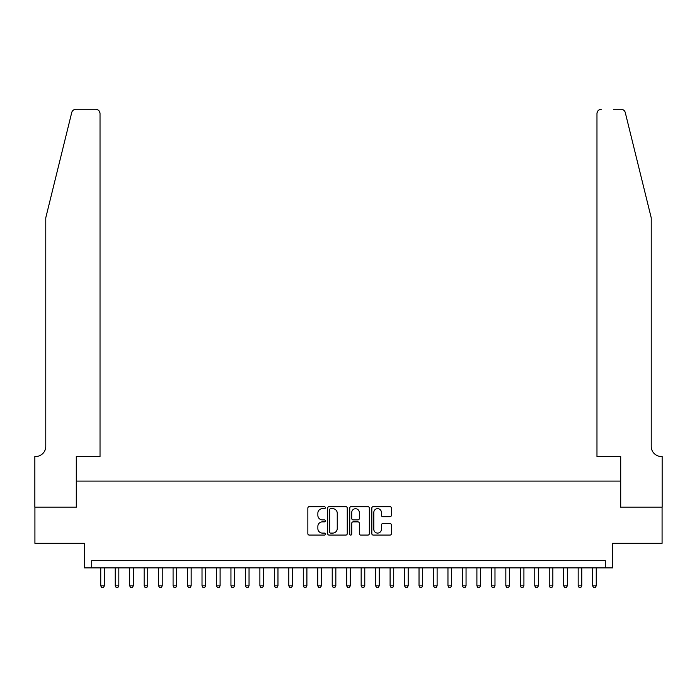 <?xml version="1.0" encoding="UTF-8"?>
<svg xmlns="http://www.w3.org/2000/svg" width="697" height="697" viewBox="0 0 697 697"><rect width="100%" height="100%" fill="white"/><g stroke="black" fill="none" stroke-linecap="round" stroke-linejoin="round"><path stroke-width="1.05" d="M325.351 507.669A0.993 0.993 0 0 0 324.358 506.675L309.268 506.675A1.42 1.42 0 0 0 307.847 508.096L307.847 533.658A1.42 1.42 0 0 0 309.268 535.078L324.358 535.078A0.993 0.993 0 0 0 325.351 534.085A0.993 0.993 0 0 0 324.358 533.092L322.406 533.092A4.548 4.548 0 0 1 317.858 528.544L317.858 526.418A4.548 4.548 0 0 1 322.406 521.87L324.358 521.87A0.993 0.993 0 0 0 325.351 520.877A0.993 0.993 0 0 0 324.358 519.884L322.406 519.884A4.548 4.548 0 0 1 317.858 515.336L317.858 513.21A4.548 4.548 0 0 1 322.406 508.662L324.358 508.662A0.993 0.993 0 0 0 325.351 507.669M389.998 516.686A1.42 1.42 0 0 0 391.418 515.266L391.418 508.096A1.42 1.42 0 0 0 389.998 506.675L373.243 506.675A1.42 1.42 0 0 0 371.823 508.096L371.823 533.658A1.42 1.42 0 0 0 373.243 535.078L389.998 535.078A1.42 1.42 0 0 0 391.418 533.658L391.418 524.998A1.42 1.42 0 0 0 389.998 523.578L382.827 523.578A1.42 1.42 0 0 0 381.407 524.998L381.407 529.293A3.799 3.799 0 0 1 377.608 533.092A3.799 3.799 0 0 1 373.81 529.293L373.81 512.461A3.799 3.799 0 0 1 377.608 508.662A3.799 3.799 0 0 1 381.407 512.461L381.407 515.266A1.42 1.42 0 0 0 382.827 516.686L389.998 516.686M605.292 567.898L612.524 567.898L612.524 543.303L662.08 543.303L662.08 507.137L620.487 507.137L620.487 481.096L76.513 481.096L76.513 507.137L34.92 507.137L34.92 543.303L84.476 543.303L84.476 567.898L605.292 567.898L605.292 560.658L91.708 560.658L91.708 567.898M347.254 508.096A1.42 1.42 0 0 0 345.834 506.675L329.08 506.675A1.42 1.42 0 0 0 327.66 508.096L327.66 533.658A1.42 1.42 0 0 0 329.08 535.078L345.834 535.078A1.42 1.42 0 0 0 347.254 533.658L347.254 508.096M351.166 506.675L367.92 506.675A1.42 1.42 0 0 1 369.34 508.096L369.34 533.658A1.42 1.42 0 0 1 367.92 535.078L360.75 535.078A1.42 1.42 0 0 1 359.33 533.658L359.33 523.29A1.42 1.42 0 0 0 357.909 521.87L353.152 521.87A1.42 1.42 0 0 0 351.732 523.29L351.732 534.085A0.993 0.993 0 0 1 350.739 535.078A0.993 0.993 0 0 1 349.746 534.085L349.746 508.096A1.42 1.42 0 0 1 351.166 506.675M330.639 508.662A0.993 0.993 0 0 0 329.646 509.655L329.646 532.099A0.993 0.993 0 0 0 330.639 533.092L332.704 533.092A4.548 4.548 0 0 0 337.243 528.544L337.243 513.21A4.548 4.548 0 0 0 332.704 508.662L330.639 508.662M359.33 512.53A3.799 3.799 0 0 0 355.531 508.732A3.799 3.799 0 0 0 351.732 512.53L351.732 518.463A1.42 1.42 0 0 0 353.152 519.884L357.909 519.884A1.42 1.42 0 0 0 359.33 518.463L359.33 512.53M100.751 567.898L100.751 585.837L104.367 585.837L104.367 567.898M104.367 585.837L103.278 587.719L101.832 587.719L100.751 585.837M71.721 112.583C72.828 110.204 72.828 110.204 71.721 112.583L45.775 217.786L45.775 446.368A10.124 10.124 0 0 1 35.643 456.5L34.85 456.5L34.85 507.137L76.295 507.137L76.295 456.5L100.028 456.5L100.028 113.628A4.339 4.339 0 0 0 95.681 109.281L75.938 109.281A4.339 4.339 0 0 0 71.721 112.583M83.675 109.281L95.681 109.281C98.303 109.56 99.749 111.006 100.028 113.628L100.028 456.5M45.775 446.368A10.124 10.124 0 0 1 35.643 456.5M643.27 185.533L625.279 112.583C624.172 110.204 624.172 110.204 625.279 112.583C624.172 110.204 624.172 110.204 625.279 112.583L651.225 217.786L651.225 446.368A10.124 10.124 0 0 0 661.357 456.5L662.15 456.5L662.15 507.137L620.705 507.137L620.705 456.5L596.972 456.5L596.972 113.628L596.972 456.5M613.325 109.281L621.062 109.281A4.339 4.339 0 0 1 625.279 112.583M601.319 109.281A4.339 4.339 0 0 0 596.972 113.628C597.251 111.006 598.697 109.56 601.319 109.281M651.225 446.368A10.124 10.124 0 0 0 661.357 456.5M115.214 567.898L115.214 585.837L118.83 585.837L118.83 567.898M118.83 585.837L117.749 587.719L116.303 587.719L115.214 585.837M129.686 567.898L129.686 585.837L133.301 585.837L133.301 567.898M133.301 585.837L132.212 587.719L130.766 587.719L129.686 585.837M144.148 567.898L144.148 585.837L147.764 585.837L147.764 567.898M147.764 585.837L146.684 587.719L145.237 587.719L144.148 585.837M158.62 567.898L158.62 585.837L162.235 585.837L162.235 567.898M162.235 585.837L161.146 587.719L159.7 587.719L158.62 585.837M173.083 567.898L173.083 585.837L176.698 585.837L176.698 567.898M176.698 585.837L175.618 587.719L174.172 587.719L173.083 585.837M187.554 567.898L187.554 585.837L191.17 585.837L191.17 567.898M191.17 585.837L190.081 587.719L188.634 587.719L187.554 585.837M202.017 567.898L202.017 585.837L205.632 585.837L205.632 567.898M205.632 585.837L204.552 587.719L203.106 587.719L202.017 585.837M216.488 567.898L216.488 585.837L220.104 585.837L220.104 567.898M220.104 585.837L219.015 587.719L217.569 587.719L216.488 585.837M230.951 567.898L230.951 585.837L234.567 585.837L234.567 567.898M234.567 585.837L233.486 587.719L232.04 587.719L230.951 585.837M245.422 567.898L245.422 585.837L249.038 585.837L249.038 567.898M249.038 585.837L247.949 587.719L246.503 587.719L245.422 585.837M259.885 567.898L259.885 585.837L263.501 585.837L263.501 567.898M263.501 585.837L262.421 587.719L260.974 587.719L259.885 585.837M274.357 567.898L274.357 585.837L277.972 585.837L277.972 567.898M277.972 585.837L276.883 587.719L275.437 587.719L274.357 585.837M288.819 567.898L288.819 585.837L292.435 585.837L292.435 567.898M292.435 585.837L291.355 587.719L289.908 587.719L288.819 585.837M303.291 567.898L303.291 585.837L306.907 585.837L306.907 567.898M306.907 585.837L305.817 587.719L304.371 587.719L303.291 585.837M317.754 567.898L317.754 585.837L321.378 585.837L321.378 567.898M321.378 585.837L320.289 587.719L318.843 587.719L317.754 585.837M332.225 567.898L332.225 585.837L335.841 585.837L335.841 567.898M335.841 585.837L334.76 587.719L333.305 587.719L332.225 585.837M346.688 567.898L346.688 585.837L350.312 585.837L350.312 567.898M350.312 585.837L349.223 587.719L347.777 587.719L346.688 585.837M361.159 567.898L361.159 585.837L364.775 585.837L364.775 567.898M364.775 585.837L363.695 587.719L362.24 587.719L361.159 585.837M375.622 567.898L375.622 585.837L379.246 585.837L379.246 567.898M379.246 585.837L378.157 587.719L376.711 587.719L375.622 585.837M390.093 567.898L390.093 585.837L393.709 585.837L393.709 567.898M393.709 585.837L392.629 587.719L391.183 587.719L390.093 585.837M404.565 567.898L404.565 585.837L408.181 585.837L408.181 567.898M408.181 585.837L407.092 587.719L405.645 587.719L404.565 585.837M419.028 567.898L419.028 585.837L422.643 585.837L422.643 567.898M422.643 585.837L421.563 587.719L420.117 587.719L419.028 585.837M433.499 567.898L433.499 585.837L437.115 585.837L437.115 567.898M437.115 585.837L436.026 587.719L434.579 587.719L433.499 585.837M447.962 567.898L447.962 585.837L451.578 585.837L451.578 567.898M451.578 585.837L450.497 587.719L449.051 587.719L447.962 585.837M462.433 567.898L462.433 585.837L466.049 585.837L466.049 567.898M466.049 585.837L464.96 587.719L463.514 587.719L462.433 585.837M476.896 567.898L476.896 585.837L480.512 585.837L480.512 567.898M480.512 585.837L479.431 587.719L477.985 587.719L476.896 585.837M491.368 567.898L491.368 585.837L494.983 585.837L494.983 567.898M494.983 585.837L493.894 587.719L492.448 587.719L491.368 585.837M505.83 567.898L505.83 585.837L509.446 585.837L509.446 567.898M509.446 585.837L508.366 587.719L506.919 587.719L505.83 585.837M520.302 567.898L520.302 585.837L523.917 585.837L523.917 567.898M523.917 585.837L522.828 587.719L521.382 587.719L520.302 585.837M534.765 567.898L534.765 585.837L538.38 585.837L538.38 567.898M538.38 585.837L537.3 587.719L535.854 587.719L534.765 585.837M549.236 567.898L549.236 585.837L552.852 585.837L552.852 567.898M552.852 585.837L551.763 587.719L550.316 587.719L549.236 585.837M563.699 567.898L563.699 585.837L567.314 585.837L567.314 567.898M567.314 585.837L566.234 587.719L564.788 587.719L563.699 585.837M578.17 567.898L578.17 585.837L581.786 585.837L581.786 567.898M581.786 585.837L580.697 587.719L579.251 587.719L578.17 585.837M592.633 567.898L592.633 585.837L596.249 585.837L596.249 567.898M596.249 585.837L595.168 587.719L593.722 587.719L592.633 585.837"/></g></svg>
